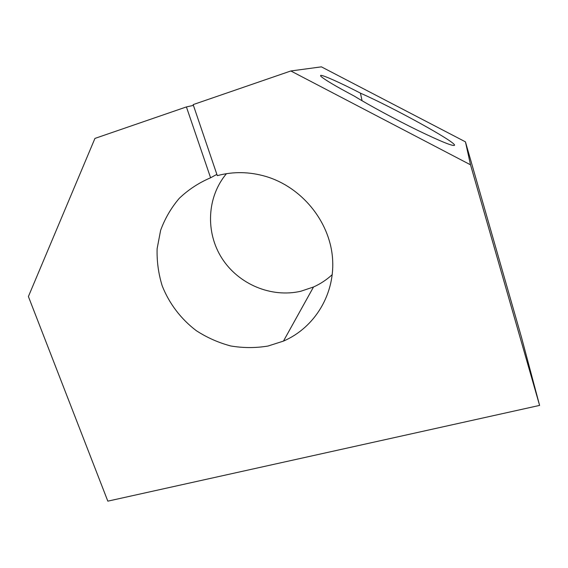 <?xml version="1.0" encoding="UTF-8"?>
<svg xmlns="http://www.w3.org/2000/svg" width="568" height="568" viewBox="0 0 568 568"><rect width="100%" height="100%" fill="white"/><g stroke="black" fill="none" stroke-linecap="round" stroke-linejoin="round"><path stroke-width="0.85" d="M332.287 274.585C326.699 279.754 320.444 283.886 313.515 286.989L300.813 291.249C271.255 298.072 238.567 284.27 221.989 258.383C205.367 232.539 206.78 197.11 226.447 173.68M268.018 346.04L283.453 341.098C314.949 327.601 335.724 293.422 332.436 257.119C329.227 220.853 301.53 187.057 265.867 176.449C249.409 171.657 233.221 171.387 217.296 175.647L193.155 104.604L290.844 70.972L470.524 164.812L539.6 405.403L107.828 501.154L28.4 296.539L94.941 138.414L186.41 106.926L210.593 177.784C198.793 182.811 188.342 189.669 179.239 198.367C171.117 207.931 164.912 218.588 160.623 230.345L157.123 248.677C156.747 261.259 158.436 273.627 162.178 285.782C169.165 303.553 180.979 319.074 196.279 330.668C207.015 337.626 218.517 342.724 230.785 345.976C243.26 348.07 255.671 348.092 268.018 346.04M360.446 93.145C392.8 107.395 454.286 141.169 454.563 145.103L454.585 145.209C453.598 146.686 441.343 141.744 417.807 130.392C395.576 119.536 369.051 105.201 354.446 96.191C335.603 86.187 324.371 79.527 320.757 76.197L320.615 75.359C322.56 74.777 341.105 83.105 360.446 93.145L362.05 100.749M539.6 405.403L521.431 337.072L465.44 141.844L470.524 164.812M465.44 141.844L321.403 66.847L290.844 70.972M193.425 105.385L186.41 106.926M216.862 174.369L210.593 177.784M283.453 341.098L313.515 286.989"/></g></svg>

